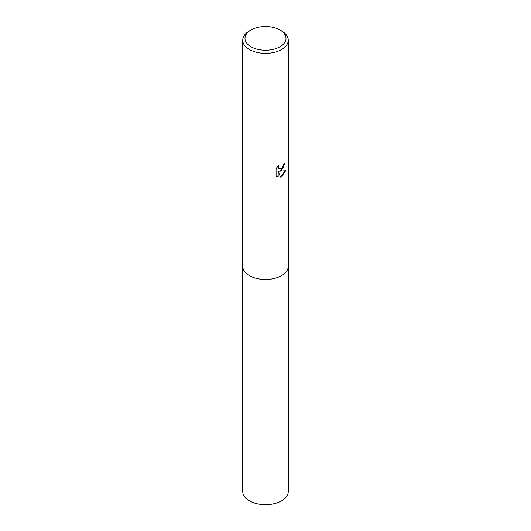 <?xml version="1.0" encoding="UTF-8"?>
<svg xmlns="http://www.w3.org/2000/svg" width="531" height="531" viewBox="0 0 531 531"><rect width="100%" height="100%" fill="white"/><g stroke="black" fill="none" stroke-linecap="round" stroke-linejoin="round"><path stroke-width="0.8" d="M280.003 30.015L281.596 30.937A22.767 13.142 180 0 1 288.267 40.23L288.267 266.343A22.767 13.142 180 0 1 281.596 275.635A22.767 13.142 180 0 1 256.792 278.483A22.767 13.142 180 0 1 242.733 266.343L242.733 40.23A22.767 13.142 180 0 1 249.404 30.937L250.997 30.015A20.503 11.841 180 0 1 280.003 30.015A20.503 11.841 180 0 1 280.003 46.761A20.503 11.841 180 0 1 250.997 46.761A20.503 11.841 180 0 1 250.997 30.015L249.404 30.937M288.267 266.177A22.767 13.142 180 0 1 281.596 275.642A22.767 13.142 180 0 1 256.652 278.456A22.767 13.142 180 0 1 242.733 266.177M281.596 170.312L279.412 171.135L285.651 170.736L281.596 176.637L280.527 177.088L278.164 171.201L278.164 177.142L276.087 175.92L276.087 168.586L278.483 165.619L278.158 167.079L279.04 168.818L281.596 168.347L283.242 165.718L283.481 164.192A22.767 13.142 0 0 0 284.868 163.044L281.596 170.312M288.267 40.23A22.767 13.142 180 0 1 281.596 49.529A22.767 13.142 180 0 1 256.792 52.377A22.767 13.142 180 0 1 242.733 40.23M284.583 163.302L282.977 168.38L279.412 171.135M278.914 168.732L278.118 167.969L277.992 166.123M276.936 176.611L277.892 176.982L278.164 171.201M280.441 176.876L285.3 170.823M288.267 266.104A22.767 13.142 180 0 1 288.267 266.35L288.267 491.56A22.767 13.142 180 0 1 274.208 503.7A22.767 13.142 180 0 1 249.404 500.852A22.767 13.142 180 0 1 242.733 491.56L242.733 266.35A22.767 13.142 180 0 1 242.733 266.104M288.267 266.35A22.767 13.142 180 0 1 274.215 278.49A22.767 13.142 180 0 1 249.404 275.642A22.767 13.142 180 0 1 242.733 266.35"/></g></svg>

